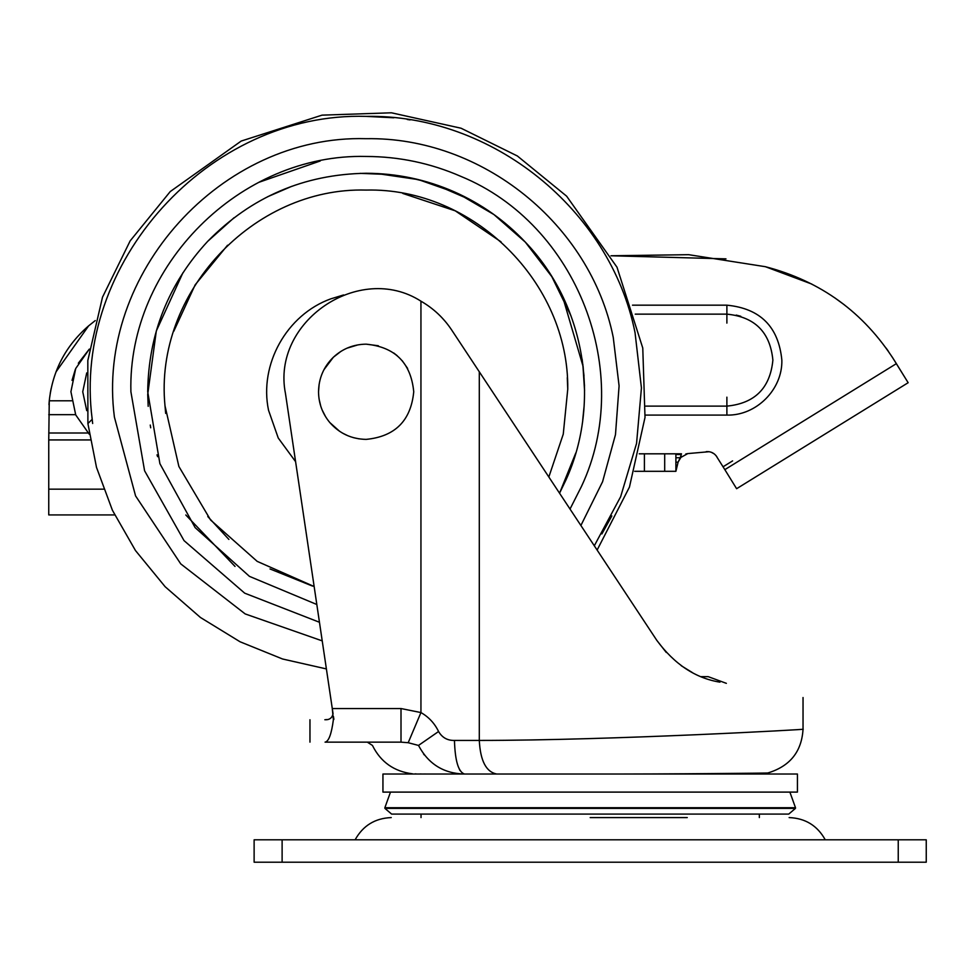 <?xml version="1.0" encoding="UTF-8"?>
<svg xmlns="http://www.w3.org/2000/svg" width="975" height="975" viewBox="0 0 975 975"><rect width="100%" height="100%" fill="white"/><g stroke="black" fill="none" stroke-linecap="round" stroke-linejoin="round"><path stroke-width="1.46" d="M89.347 434.326L75.721 414.923L70.919 391.718L75.721 368.501L89.334 349.099L78.341 363.2M72.028 380.36L75.355 369.367M148.188 406.356L147.713 394.448L156.305 331L182.922 272.768M267.54 196.779L291.781 186.31M360.165 173.355L389.659 174.537M433.57 183.934L471.059 200.119M527.816 244.822L528.45 245.517M565.049 301.433L567.426 306.881M582.843 364.223L584.573 390.731M584.074 406.477L582.733 419.969M575.847 452.839L559.553 493.216L566.061 479.712C601.538 401.712 584.756 303.834 525.318 242.117L551.813 276.644L570.936 315.742M562.283 295.571L583.111 366.49L584.5 385.917M316.814 604.5L249.454 576.371L195.122 527.609L159.9 463.673L147.7 391.706C148.468 333.913 168.468 283.798 207.687 241.349C251.184 196.962 304.005 174.269 366.137 173.27L386.563 174.22M407.611 177.243L427.318 182.008M445.575 188.224L471.498 200.363M527.731 244.725L528.328 245.395M235.024 566.426L185.811 514.983M157.584 456.666L157.024 454.85M150.698 427.793L150.26 425.063M571.265 466.793L559.553 493.216M582.148 359.263L584.013 375.984M377.118 173.55L418.446 179.619L457.86 193.464L493.923 214.549L525.318 242.117C504.977 220.557 481.248 203.787 454.143 191.783C426.099 179.51 396.752 173.343 366.137 173.27M207.687 241.349L234.073 217.717M331.451 702.938L326.393 668.923L282.579 659.003L240.069 641.782L200.423 617.467L165.141 586.718L135.476 550.546L112.417 510.266L96.501 467.391L87.896 423.528L92.211 419.335C71.76 263.238 208.772 111.711 366.137 116.378L393.815 117.78M363.334 862.205L353.34 862.205M303.42 862.205L290.526 862.205M829.92 862.205L817.026 862.205M411.657 839.804L400.859 839.804M687.241 817.586L590.18 817.586M378.763 839.804L825.252 839.804C817.367 825.63 805.338 818.22 789.141 817.586M282.116 862.205L254.122 862.205L254.122 839.804L282.116 839.804L282.116 862.205L926.25 862.205L926.25 839.804L282.116 839.804M639.222 453.814L675.894 453.814L675.894 471.315L678.112 462.101L681.464 456.434M675.894 471.315L675.894 462.26L675.894 471.315L634.64 471.315M675.894 455.788L675.894 453.814L681.488 453.814L680.221 457.763L687.826 453.582L709.178 451.705M675.894 457.763L680.221 457.763L678.112 462.101L675.894 462.26M48.75 483.551L48.75 489.158L103.582 489.158L48.75 489.158L48.75 514.922L114.648 514.922M90.261 439.932L48.75 439.932L49.262 400.798L71.626 400.798M736.612 488.707L724.839 469.645L896.366 363.651L908.152 382.712L736.612 488.707M908.152 382.712L892.162 356.935M732.603 460.895L723.072 466.781M739.684 486.805L898.621 388.598M726.887 323.103L726.887 314.145L635.237 314.145L726.887 314.145C754.833 316.863 770.165 332.195 772.882 360.128C770.165 388.074 754.833 403.406 726.887 406.124L645.816 406.124M55.989 371.926L88.627 325.857L95.27 320.568L88.627 325.857C65.727 345.698 52.601 370.671 49.262 400.798M675.894 453.814L681.488 453.814M736.223 315.096L740.793 316.29M725.985 258.863L610.984 255.767L688.655 254.682L765.387 266.699C820.694 281.08 863.728 312.366 894.453 360.555L896.366 363.651M765.387 266.699L811.846 284.091M834.734 297.802L844.63 305.041M886.129 348.099L888.469 351.414M715.93 455.483L724.839 469.645M711.177 452.217L714.127 453.802M706.241 451.632C710.812 451.327 714.382 453.082 716.942 456.885M685.803 453.984L687.826 453.582M51.114 388.635L50.225 393.437M49.311 400.311L48.969 404.637M48.75 439.932L48.75 489.158M421.029 817.586L421.029 814.088L759.342 814.088L759.342 817.586M382.943 792.102L797.428 792.102L797.428 774.028L382.943 774.028L382.943 792.102M701.147 676.662L708.203 676.662L726.363 683.341M512.923 814.088L788.738 814.088L795.454 808.385L384.918 808.385L391.621 814.088L512.923 814.088M786.935 814.088L776.807 814.088M427.342 774.016L423.808 774.004M421.407 773.979L420.079 773.955M416.179 773.906L415.082 773.882M431.62 774.028C406.283 773.809 406.283 773.809 431.62 774.028M582.94 774.028C680.282 774.162 770.408 773.053 767.8 772.992C770.396 773.053 680.782 774.162 582.94 774.028M325.065 742.146C304.956 742.146 304.956 742.146 325.065 742.146C304.956 742.146 304.956 742.146 325.065 742.146C328.733 741.487 331.5 734.017 333.377 719.745L332.28 708.545L401.005 708.545L401.005 742.146L325.065 742.146L367.331 742.146L372.438 745.424C380.652 762.023 394.034 771.493 412.571 773.833L412.571 774.028M459.359 769.287L460.115 770.64M462.893 773.589L464.514 774.028C443.71 773.589 428.378 764.047 418.507 745.424L408.196 742.718L401.005 742.146M423.491 753.858L424.332 754.979M461.102 773.931L464.49 774.028M401.005 708.545L420.944 712.567C428.744 717.027 434.618 723.34 438.567 731.506C442.175 737.636 447.476 740.61 454.46 740.427C455.057 760.841 458.408 772.042 464.514 774.028M438.567 731.506L418.507 745.424C357.337 745.424 357.337 745.424 418.507 745.424M324.846 719.745C329.428 720.013 332.158 717.99 333.048 713.712L285.492 393.681C271.062 321.896 359.324 261.617 420.944 301.178L420.944 712.567L408.196 742.718M327.222 719.526L325.089 719.745M333.462 716.515L333.877 719.331M333.377 719.745C302.201 719.745 302.201 719.745 333.377 719.745M332.28 708.545L333.048 713.712M441.809 317.582L445.234 321.409M285.492 393.681C271.062 321.896 359.324 261.617 420.944 301.178C433.461 308.405 443.722 318.021 451.693 330.025L656.809 640.356L666.254 652.433M656.809 640.356C674.468 664.28 695.516 678.222 719.964 682.159C829.542 702.427 829.542 702.427 719.964 682.159L717.892 681.757M691.787 672.263L681.172 665.657M451.693 330.025L479.298 371.792L479.298 740.427C611.691 740.427 810.457 729.227 803.034 729.227C810.457 729.227 611.691 740.427 479.298 740.427C480.334 760.841 486.172 772.042 496.811 774.028M681.488 665.876L692.25 672.518M340.97 351.353L333.365 357.24C323.688 366.722 318.752 378.227 318.533 391.767L318.533 391.779C318.654 403.345 322.408 413.595 329.782 422.516L339.605 431.303M342.53 433.119L347.709 435.667M353.511 437.678L359.178 438.872M329.782 422.516C339.422 433.473 351.548 439.091 366.137 439.384L366.137 439.384C395.058 436.556 410.926 420.688 413.741 391.767C410.926 362.858 395.058 346.978 366.137 344.163L366.137 344.163C353.547 344.333 342.615 348.684 333.365 357.24L323.932 369.732M407.635 368.44L402.236 360.726M397.227 355.717L393.778 353.011M378.361 345.759L366.137 344.163M357.898 344.882L346.99 348.185M319.117 399.214L320.738 406.1M322.091 409.853L325.687 416.873M319.142 384.174L318.533 391.767M86.714 372.925L82.741 391.767L86.726 410.633M312.487 586.072L270.002 568.949M228.881 539.419L207.785 516.531M165.677 413.4L164.994 405.771C153.904 293.329 253.207 186.859 366.137 190.076C472.948 187.371 569.12 282.336 567.755 389.171L563.258 434.155L548.84 476.994M567.279 377.642L567.755 389.171M173.769 331.293L195.171 284.822L227.565 245.225M402.773 193.428L455.252 210.832L501.04 241.849M259.045 182.252L320.239 160.985M611.837 515.946L601.892 533.922M92.662 423.491L92.198 419.335M407.197 119.462L410.085 119.913M366.137 116.378C491.9 114.124 610.265 209.308 635.042 332.633L641.428 387.928L636.565 443.393L620.636 496.738L594.311 545.781M322.225 640.88L245.188 613.933L180.741 563.879L135.574 495.909L114.404 417.093C95.611 273.646 221.532 134.404 366.137 138.694C481.711 136.622 590.484 224.092 613.251 337.411L619.088 385.905L615.481 434.618L602.587 481.723L580.893 525.488M319.459 622.269L244.688 593.166L184.043 540.625L144.58 470.767L130.894 391.706C127.652 266.004 240.435 153.221 366.137 156.463C399.116 156.536 430.706 163.191 460.919 176.402C577.273 224.079 635.054 372.742 581.441 486.488L570.022 509.048M314.145 586.523L257.181 561.368L210.612 520.041L178.876 466.464L164.994 405.771M295.583 461.65L278.241 438.007L268.552 410.317C258.887 364.504 286.711 314.681 330.769 298.862L343.602 294.95M898.243 839.804L898.243 862.205M681.269 454.508L675.894 454.508M664.694 471.315L664.694 453.814M644.414 453.814L644.414 471.315M75.611 414.68L48.75 414.68M635.237 314.145L726.887 314.145L726.887 305.175C760.268 308.429 778.586 326.759 781.852 360.128C782.608 389.5 756.259 415.85 726.887 415.094L645.218 415.094M632.495 305.175L726.887 305.175M726.887 397.166L726.887 415.094M48.75 432.997L87.969 432.997M384.918 808.385L384.869 807.714L795.503 807.714L795.454 808.385M454.46 740.427L479.298 740.427M87.896 423.528L87.823 360.518L102.497 297.217L130.162 240.874L170.247 191.563L241.203 141.058L322.03 115.148L391.414 112.795L461.065 128.225L517.372 155.988L566.621 196.17L616.992 267.199L642.769 348.038L645.011 417.422L629.46 487.061L597.127 550.058M355.119 839.804C362.992 825.63 375.034 818.22 391.231 817.586M795.503 807.714L789.884 792.102M384.869 807.714L390.487 792.102M803.034 697.527L803.034 729.227C801.706 751.688 789.957 766.277 767.8 772.992L767.8 774.028M309.965 719.745L309.965 742.146"/></g></svg>
